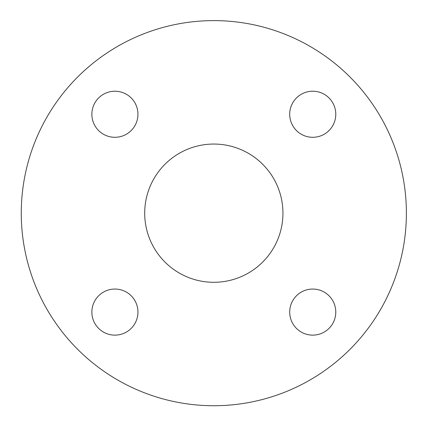 <?xml version="1.0" encoding="UTF-8"?>
<svg xmlns="http://www.w3.org/2000/svg" width="427" height="427" viewBox="0 0 427 427"><rect width="100%" height="100%" fill="white"/><g stroke="black" fill="none" stroke-linecap="round" stroke-linejoin="round"><path stroke-width="0.32" stroke-dasharray="2.13 1.6" d="M296.45 97.964A23.042 23.042 0 0 0 306.778 136.512A23.042 23.042 0 0 0 334.998 108.293A23.042 23.042 0 0 0 296.45 97.964M329.036 295.799A23.042 23.042 0 0 0 290.488 306.127A23.042 23.042 0 0 0 318.707 334.346A23.042 23.042 0 0 0 329.036 295.799M98.616 130.55A23.042 23.042 0 0 0 137.163 120.222A23.042 23.042 0 0 0 108.944 92.002A23.042 23.042 0 0 0 98.616 130.55M131.201 328.384A23.042 23.042 0 0 0 120.873 289.837A23.042 23.042 0 0 0 92.654 318.056A23.042 23.042 0 0 0 131.201 328.384M262.701 164.299A69.121 69.121 0 0 0 147.059 195.283A69.121 69.121 0 0 0 231.717 279.941A69.121 69.121 0 0 0 262.701 164.299M349.985 77.015A192.556 192.556 0 0 0 27.83 163.338A192.556 192.556 0 0 0 263.662 399.17A192.556 192.556 0 0 0 349.985 77.015"/><path stroke-width="0.64" d="M296.45 97.964A23.042 23.042 0 0 1 334.998 108.293A23.042 23.042 0 0 1 306.778 136.512A23.042 23.042 0 0 1 296.45 97.964M329.036 295.799A23.042 23.042 0 0 1 318.707 334.346A23.042 23.042 0 0 1 290.488 306.127A23.042 23.042 0 0 1 329.036 295.799M98.616 130.55A23.042 23.042 0 0 1 108.944 92.002A23.042 23.042 0 0 1 137.163 120.222A23.042 23.042 0 0 1 98.616 130.55M131.201 328.384A23.042 23.042 0 0 1 92.654 318.056A23.042 23.042 0 0 1 120.873 289.837A23.042 23.042 0 0 1 131.201 328.384M262.701 164.299A69.121 69.121 0 0 1 231.717 279.941A69.121 69.121 0 0 1 147.059 195.283A69.121 69.121 0 0 1 262.701 164.299M349.985 77.015A192.556 192.556 0 0 1 263.662 399.17A192.556 192.556 0 0 1 27.83 163.338A192.556 192.556 0 0 1 349.985 77.015"/></g></svg>
